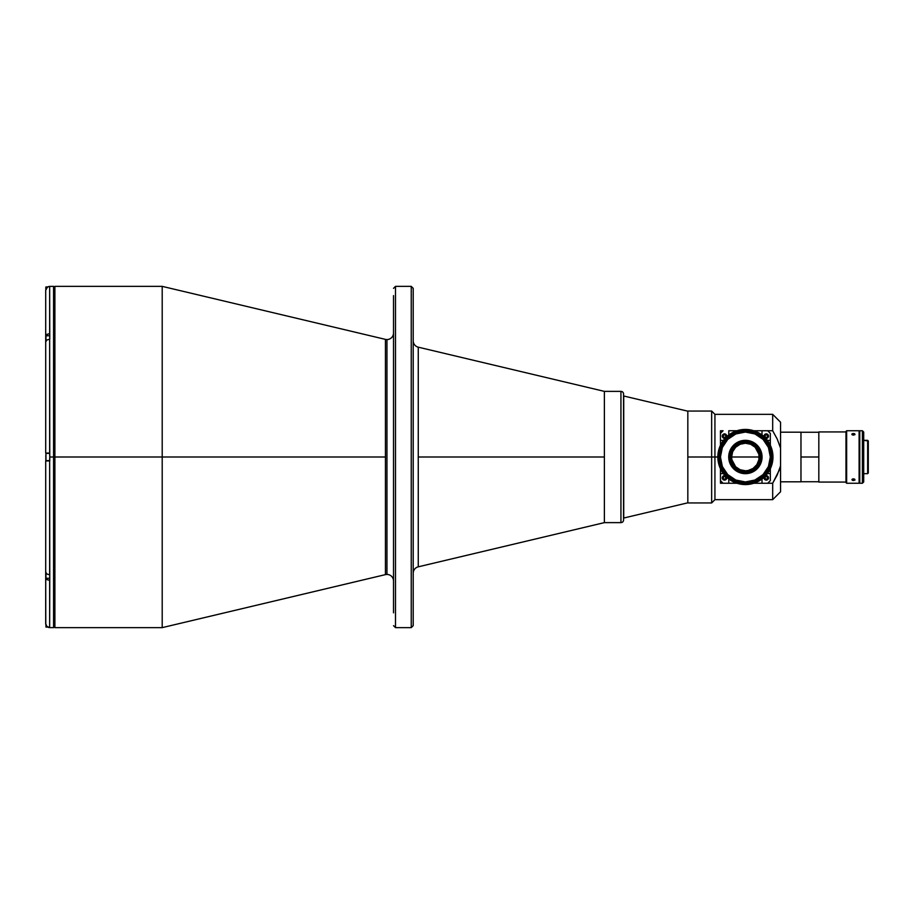 <?xml version="1.0" encoding="UTF-8"?>
<svg xmlns="http://www.w3.org/2000/svg" width="914" height="914" viewBox="0 0 914 914"><rect width="100%" height="100%" fill="white"/><g stroke="black" fill="none" stroke-linecap="round" stroke-linejoin="round"><path stroke-width="1.37" d="M393.523 332.993A6.558 6.558 0 0 1 386.953 339.562A6.558 6.558 0 0 0 393.523 332.993L393.523 296.742M385.445 574.62L385.445 457L54.886 457L54.886 627.632L54.886 286.368L54.886 457L53.572 457L54.886 457L54.886 627.632L162.201 627.632L162.201 286.368L54.886 286.368L54.886 457L162.201 457L162.201 627.632L385.445 574.62A6.558 6.558 0 0 1 393.523 581.007A6.558 6.558 0 0 0 386.953 574.438L386.953 339.562L386.953 574.438A6.558 6.558 0 0 0 385.445 574.62L385.445 339.38A6.558 6.558 0 0 0 386.953 339.562A6.558 6.558 0 0 1 385.445 339.38L162.201 286.368L162.201 457L385.445 457L385.445 339.38M411.243 286.368L413.208 288.344L411.243 286.368L395.488 286.368L411.243 286.368L411.243 627.632L395.488 627.632L393.523 625.656L395.488 627.632L395.488 286.368L393.523 288.344L395.488 286.368L395.488 627.632L411.243 627.632L411.243 286.368M413.208 625.656L411.243 627.632L413.208 625.656L413.208 288.344L413.208 625.656M418.258 566.829L418.258 457L604.383 457L418.258 457L418.258 347.171A6.558 6.558 0 0 1 413.208 340.796A6.558 6.558 0 0 0 418.258 347.171L418.258 566.829A6.558 6.558 0 0 0 413.208 573.204A6.558 6.558 0 0 1 418.258 566.829L604.383 522.625L604.383 391.375L604.383 522.625L620.937 522.625L620.937 391.375L604.383 391.375L620.937 391.375L620.937 522.625A2.628 2.628 0 0 0 623.565 519.997L623.565 394.003A2.628 2.628 0 0 0 620.937 391.375A2.628 2.628 0 0 1 623.565 394.003L623.565 519.7M393.523 295.599L393.523 612.826M393.523 605.742L393.523 326.629M393.523 338.34L393.523 340.374M393.523 342.442L393.523 347.64M393.523 444.844L393.523 454.247M393.523 459.753L393.523 469.156M393.523 560.099L393.523 563.127M393.523 566.36L393.523 569.399M393.523 570.382L393.523 571.558M49.642 453.058L49.767 457L53.572 457L53.572 286.368L53.572 627.632L53.572 457L49.767 457L49.642 339.163L49.642 453.058L45.7 453.058L49.642 453.058L45.7 453.058L45.7 336.535L45.7 453.058M53.572 286.368L49.642 286.413L49.767 339.163L46.854 339.985L45.7 341.95M45.997 625.153L45.7 623.645L46.854 626.421L49.642 627.587L49.642 580.401L46.854 579.59L45.7 577.625L45.7 623.645L46.854 626.421L49.642 627.587L49.767 574.837L49.767 580.401L46.854 579.59L45.78 578.162L45.7 571.901M47.448 287.076L45.7 290.355L45.7 336.375L46.854 334.41L49.642 333.599L49.642 286.413L48.876 286.493M49.767 286.413L48.134 286.722L45.997 288.847M45.7 340.819L45.7 290.355M49.642 460.942L49.767 457L49.767 460.942L45.7 460.942L49.642 460.942L45.7 460.942L45.7 572.05L46.854 574.015L49.642 574.837L49.642 460.942L49.767 574.837M49.767 627.587L53.572 627.632M48.876 627.507L48.134 627.278M45.78 624.411L45.7 573.181M45.7 572.05L45.7 460.942M45.7 336.535L46.854 334.41L49.767 333.599L49.767 339.163M45.826 287.099L47.642 286.962L45.963 286.962L45.963 288.938L45.826 287.099L45.826 289.35M45.826 287.156L45.826 289.898M45.826 335.838L49.767 335.712L45.963 335.712L45.963 340.945L45.826 335.838L45.826 341.23M45.826 335.906L45.826 341.253M45.826 458.897L45.826 455.103M45.826 460.473L45.826 458.337L45.826 460.473M45.826 455.663L45.826 458.337M45.963 460.61L49.767 460.61L45.963 460.61L45.963 453.39L49.767 453.39L45.963 453.39M45.963 578.288L45.963 573.055L45.963 578.288L49.767 578.288L45.963 578.288M45.963 627.038L45.963 625.062L45.963 627.038L47.642 627.038L45.963 627.038M623.725 518.032L687.831 502.814L623.725 518.032L623.725 395.968L623.725 518.032M687.831 411.186L623.565 395.968L687.831 411.186M772.958 457L771.644 457L772.958 457A27.569 27.569 0 0 1 745.39 484.569A27.569 27.569 0 0 1 717.833 457A27.569 27.569 0 0 0 745.39 484.569A27.569 27.569 0 0 0 772.958 457A27.569 27.569 0 0 0 745.39 429.431A27.569 27.569 0 0 0 717.833 457A27.569 27.569 0 0 1 745.39 429.431A27.569 27.569 0 0 1 772.958 457M720.266 449.38L719.147 457L717.833 457L719.147 457L720.266 464.62L722.243 469.373M687.831 411.06L687.831 457L687.831 411.06L711.652 411.06L711.652 457L687.831 457L711.652 457L711.652 502.94L711.652 411.06L714.931 414.339L714.931 457L711.652 457L714.931 457L714.931 499.661L714.931 457L717.833 457L714.931 457L714.931 414.339L772.684 414.339L772.684 430.757L767.714 430.757L772.684 430.757L777.243 439.108L780.556 448.111L780.556 422.222L772.684 414.339L772.684 430.757L777.243 439.108L780.556 448.111L780.556 465.889L779.116 470.459L772.684 483.243L767.714 483.243L772.684 483.243L772.684 499.661L772.684 483.243L777.266 474.857L780.556 465.889L780.556 422.268M720.461 483.243L723.077 483.243L720.461 483.243L720.461 480.627L723.077 483.255L736.992 483.255L728.778 483.255L728.778 478.993L728.778 483.255L723.077 483.255L720.461 480.627L720.461 468.745L720.461 473.612L723.397 473.612L720.461 473.612L720.461 480.627M748.086 470.516L753.045 468.459L756.849 464.655L758.906 459.685L758.906 454.315L755.135 447.254L750.668 444.273L745.39 443.221A13.779 13.779 0 0 1 759.168 457A13.779 13.779 0 0 1 745.39 470.779L748.086 470.516A13.779 13.779 0 0 0 745.39 443.221L740.123 444.273L735.644 447.254L732.662 451.722L731.611 457L759.168 457L731.611 457L731.874 459.685A13.779 13.779 0 0 0 745.39 470.779A13.779 13.779 0 0 1 731.611 457A13.779 13.779 0 0 1 745.39 443.221A13.779 13.779 0 0 0 731.874 459.685L735.644 466.746L740.123 469.727L745.39 470.779A13.779 13.779 0 0 0 748.075 470.516M687.831 457L687.831 502.94L687.831 457M800.972 481.804L800.972 432.196L800.972 481.804L780.556 481.804M720.461 430.757L723.077 430.757L720.461 430.757L720.461 440.388L723.397 440.388L720.461 440.388L720.461 445.255L720.461 433.373L723.077 430.745L720.461 433.373M724.516 434.481L722.871 436.115L724.516 437.76L726.15 436.115L724.516 434.481M766.275 434.481L764.641 436.115L766.275 437.76L767.92 436.115L766.275 434.481M766.275 476.24L764.641 477.885L766.275 479.519L767.92 477.885L766.275 476.24M724.516 476.24L722.871 477.885L724.516 479.519L726.15 477.885L724.516 476.24M687.831 502.94L711.652 502.94L714.931 499.661L772.684 499.661L780.556 491.778L780.556 465.889L780.556 491.732M818.818 482.066L845.987 482.066L818.818 482.066L818.818 431.934L845.987 431.934L818.818 431.934L818.818 482.066M859.114 471.761L859.766 471.761L859.114 471.761M859.766 442.239L859.114 442.239L859.766 442.239M867.649 440.331L868.3 440.982L863.707 440.331L867.649 440.331L867.649 473.669L863.707 473.669L867.649 473.669L867.649 440.331M868.3 473.018L867.649 473.669L868.3 473.018L868.3 440.982L868.3 473.018M853.47 433.487L853.47 435.133L852.305 434.87L851.825 434.264L852.842 433.544L854.624 433.704L854.99 434.584L852.099 434.733L852.099 433.819L853.47 433.487L854.99 434.584L853.47 435.133L853.47 433.487M846.638 430.745L859.114 430.745L846.638 430.745L845.987 431.408L846.638 430.745L846.638 483.255L845.987 482.592L846.638 483.255L846.638 430.745M859.114 483.255L846.638 483.255L859.114 483.255L859.114 430.745L859.114 483.255M852.842 478.936L853.47 478.867L853.47 480.513L852.305 480.296L851.951 479.416L853.15 478.89L854.624 479.13L854.99 480.044L853.47 480.513L853.47 478.867L854.99 480.044L852.305 480.296L851.951 479.416L852.842 478.936M845.987 431.408L845.987 482.592L845.987 431.408M859.766 430.745L862.393 430.745L863.707 432.059L863.707 481.941L862.393 483.255L859.766 483.255L862.393 483.255L863.707 481.941L863.707 432.059L862.393 430.745L862.393 483.255L862.393 430.745L859.766 430.745L859.766 483.255L859.766 430.745M722.334 477.394L722.277 477.885A2.228 2.228 0 0 1 725.202 475.76M726.641 477.199A2.228 2.228 0 0 1 726.744 477.885L724.951 480.067L722.654 479.119L722.654 476.64L725.362 475.817M723.077 476.171L722.494 476.937M765.589 475.76A2.228 2.228 0 0 1 768.514 477.885A2.228 2.228 0 0 1 766.275 480.113A2.228 2.228 0 0 1 764.161 477.188M722.334 435.635L722.277 436.115A2.228 2.228 0 0 1 724.516 433.887A2.228 2.228 0 0 1 726.641 436.801M723.077 434.401L722.494 435.178M764.161 436.812A2.228 2.228 0 0 1 766.275 433.887A2.228 2.228 0 0 1 768.514 436.115A2.228 2.228 0 0 1 765.589 438.24M770.331 440.388L770.331 433.373L767.703 430.745L753.799 430.745L762.013 430.745L762.013 435.007L762.013 430.745L767.703 430.745L770.331 433.373L770.331 440.388L767.383 440.388L770.331 440.388L770.331 445.267L770.331 440.388M764.218 436.972L765.041 434.264L767.851 434.538L768.137 437.36L765.418 438.183M725.202 438.24A2.228 2.228 0 0 1 722.277 436.115L723.077 437.829M728.778 430.745L736.992 430.745L728.778 430.745L728.778 435.007L728.778 430.745M725.362 438.183L722.654 437.36L722.94 434.538L725.75 434.264L726.573 436.972M762.013 483.255L767.703 483.255L770.331 480.627L770.331 473.612L767.383 473.612L770.331 473.612L770.331 468.733L770.331 480.627L767.703 483.255L753.799 483.255L762.013 483.255L762.013 478.993L762.013 483.255M765.418 475.817L768.137 476.64L767.851 479.462L765.041 479.736L764.218 477.028M726.573 477.028L726.744 477.885A2.228 2.228 0 0 1 724.516 480.113A2.228 2.228 0 0 1 722.277 477.885L722.334 478.365M722.494 478.822L723.077 479.599M745.39 471.761A14.761 14.761 0 0 1 730.629 457A14.761 14.761 0 0 1 745.39 442.239L739.746 443.359L734.947 446.558L731.748 451.345L730.629 457L731.748 462.655L734.947 467.442L739.746 470.641L745.39 471.761L751.045 470.641L755.832 467.442L759.031 462.655L760.162 457L759.031 451.345L755.832 446.558L751.045 443.359L745.39 442.239A14.761 14.761 0 0 1 760.162 457A14.761 14.761 0 0 1 745.39 471.761M745.39 440.331L745.39 441.645A15.355 15.355 0 0 1 760.745 457A15.355 15.355 0 0 1 745.39 472.355L745.39 473.669A16.669 16.669 0 0 0 762.059 457A16.669 16.669 0 0 0 745.39 440.331A16.669 16.669 0 0 1 762.059 457A16.669 16.669 0 0 1 745.39 473.669A16.669 16.669 0 0 1 728.721 457A16.669 16.669 0 0 1 745.39 440.331A16.669 16.669 0 0 0 728.721 457A16.669 16.669 0 0 0 745.39 473.669L745.39 472.355A15.355 15.355 0 0 1 730.035 457A15.355 15.355 0 0 1 745.39 441.645L745.39 440.331M737.769 482.124L745.39 483.255A26.255 26.255 0 0 1 719.147 457A26.255 26.255 0 0 1 745.39 430.745A26.255 26.255 0 0 0 719.147 457A26.255 26.255 0 0 0 745.39 483.255L745.39 481.941A24.941 24.941 0 0 1 720.449 457A24.941 24.941 0 0 1 745.39 432.059L745.39 430.745L745.39 432.059L735.85 433.956L727.761 439.371L722.357 447.46L720.449 457L722.357 466.54L727.761 474.629L735.85 480.044L745.39 481.941L754.93 480.044L763.03 474.629L768.434 466.54L770.331 457L768.434 447.46L763.03 439.371L754.93 433.956L745.39 432.059A24.941 24.941 0 0 1 770.331 457A24.941 24.941 0 0 1 745.39 481.941L745.39 483.255A26.255 26.255 0 0 0 771.644 457A26.255 26.255 0 0 0 745.39 430.745A26.255 26.255 0 0 1 771.644 457A26.255 26.255 0 0 1 745.39 483.255L753.01 482.124L757.763 480.147M753.01 431.876L755.432 432.745L747.96 430.871L742.819 430.871L735.347 432.745L726.824 438.434L721.135 446.957M767.223 442.41L762.048 436.709L755.432 432.745M770.513 464.62L769.645 467.043L771.142 462.118L771.519 454.429L768.548 444.627M745.39 441.645L751.274 442.81L756.255 446.146L759.58 451.128L760.745 457L759.58 462.872L756.255 467.854L751.274 471.19L745.39 472.355L739.517 471.19L734.536 467.854L731.2 462.872L730.035 457L731.2 451.128L734.536 446.146L739.517 442.81L745.39 441.645M723.568 471.59L728.744 477.291L735.347 481.255M759.98 478.822L765.681 473.658L769.645 467.043M818.818 457L800.972 457L818.818 457M623.565 519.997A2.628 2.628 0 0 1 620.937 522.625L604.383 522.625L604.383 425.124M604.383 422.348L604.383 426.061M418.258 347.171L604.383 391.375L604.383 420.543M54.886 286.368L53.572 287.682M54.886 627.632L53.572 626.319M800.972 432.196L780.556 432.196M818.818 481.747L800.972 481.747M818.818 432.253L800.972 432.253"/></g></svg>
